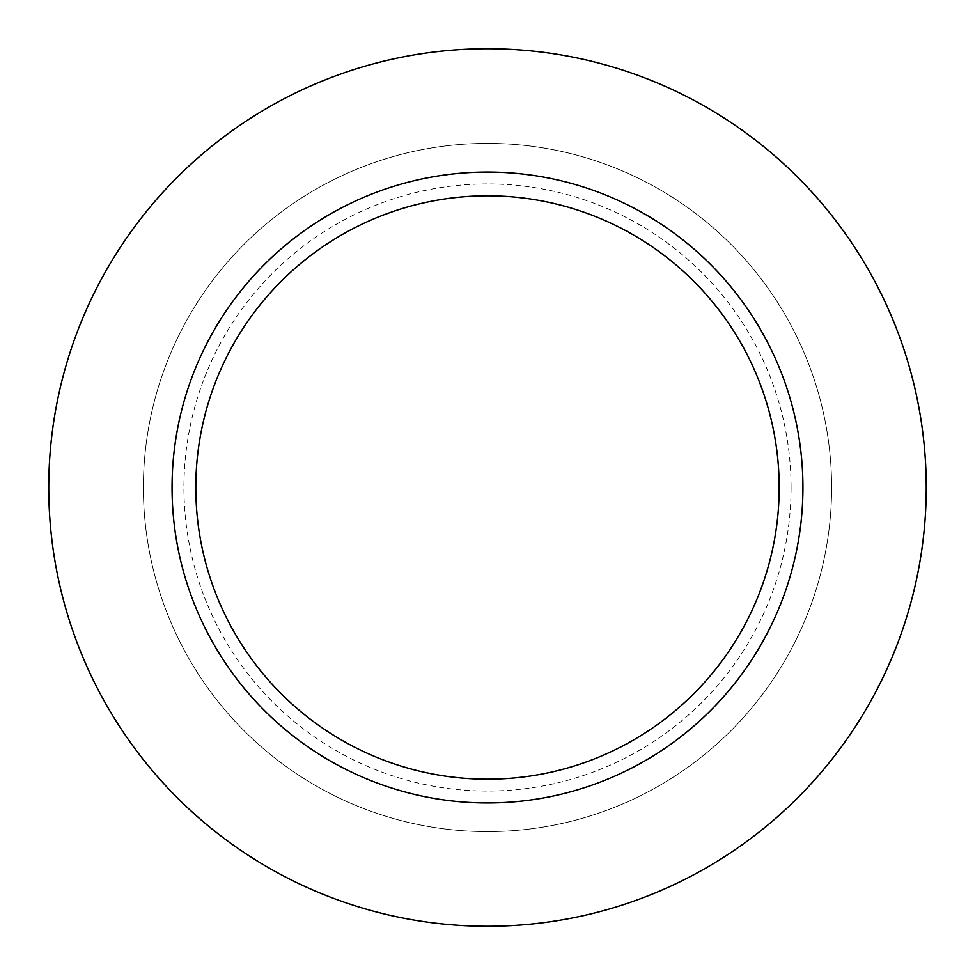 <?xml version="1.0" encoding="UTF-8"?>
<svg xmlns="http://www.w3.org/2000/svg" width="975" height="975" viewBox="0 0 975 975"><rect width="100%" height="100%" fill="white"/><g stroke="black" fill="none" stroke-linecap="round" stroke-linejoin="round"><path stroke-width="0.73" stroke-dasharray="4.88 3.66" d="M791.066 487.5A303.566 303.566 0 0 0 335.717 224.603A303.566 303.566 0 0 0 335.717 750.397A303.566 303.566 0 0 0 791.066 487.5M802.937 487.5A315.437 315.437 0 0 0 329.782 214.317A315.437 315.437 0 0 0 329.782 760.683A315.437 315.437 0 0 0 802.937 487.5M926.25 487.5A438.75 438.75 0 0 0 268.125 107.53A438.75 438.75 0 0 0 268.125 867.47A438.75 438.75 0 0 0 926.25 487.5M831.614 487.5A344.114 344.114 0 0 0 315.437 189.491A344.114 344.114 0 0 0 315.437 785.509A344.114 344.114 0 0 0 831.614 487.5A344.114 344.114 0 0 0 315.437 189.491A344.114 344.114 0 0 0 315.437 785.509A344.114 344.114 0 0 0 831.614 487.5"/><path stroke-width="1.46" d="M779.183 487.5A291.683 291.683 0 0 0 341.652 234.89A291.683 291.683 0 0 0 341.652 740.11A291.683 291.683 0 0 0 779.183 487.5M802.937 487.5A315.437 315.437 0 0 0 329.782 214.317A315.437 315.437 0 0 0 329.782 760.683A315.437 315.437 0 0 0 802.937 487.5M926.25 487.5A438.75 438.75 0 0 0 268.125 107.53A438.75 438.75 0 0 0 268.125 867.47A438.75 438.75 0 0 0 926.25 487.5"/></g></svg>
